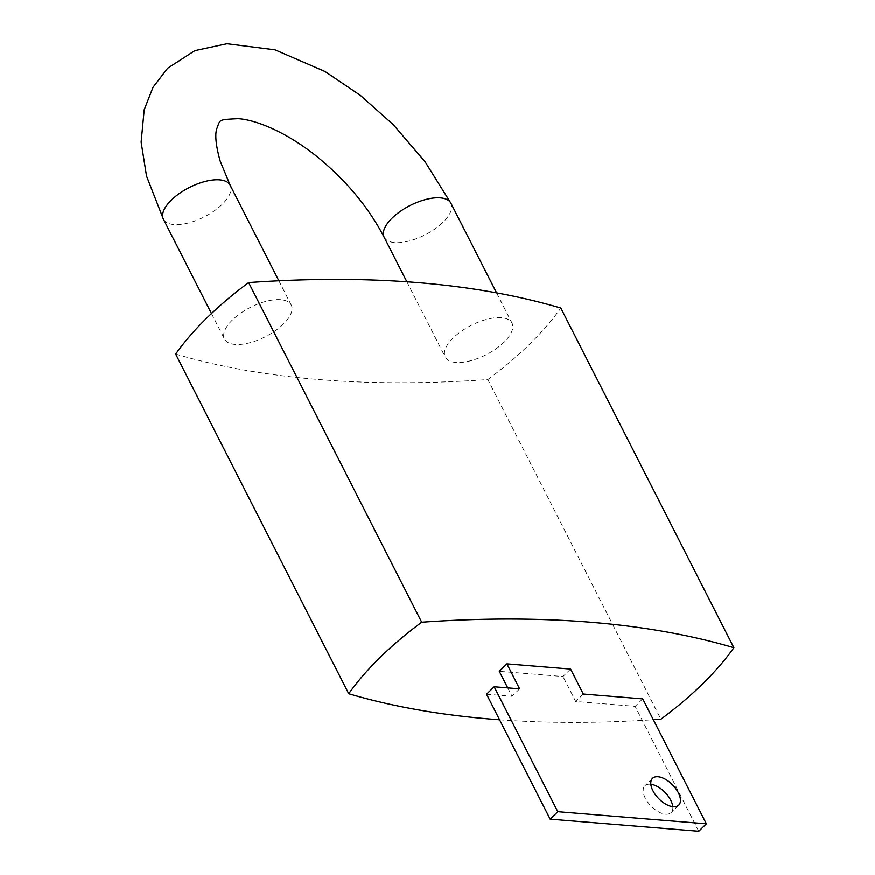 <?xml version="1.0" encoding="UTF-8"?>
<svg xmlns="http://www.w3.org/2000/svg" width="875" height="875" viewBox="0 0 875 875"><rect width="100%" height="100%" fill="white"/><g stroke="black" fill="none" stroke-linecap="round" stroke-linejoin="round"><path stroke-width="0.66" stroke-dasharray="4.38 3.28" d="M499.57 719.808A1248.505 549.27 153 0 0 653.341 719.753M570.577 669.091L562.964 676.55L499.286 671.355M175.656 354.113A1248.505 549.27 153 0 0 487.834 379.586L660.898 719.239M487.834 379.586A237.213 104.366 153 0 0 560.809 308.066M280.689 299.709A37.45 16.483 153 0 0 240.57 313.283A37.45 16.483 153 0 0 224.492 339.084A37.45 16.483 153 0 0 265.344 336.766A37.45 16.483 153 0 0 291.233 305.08A37.45 16.483 153 0 0 280.689 299.709M501.43 317.723A37.45 16.483 153 0 0 461.311 331.297A37.45 16.483 153 0 0 445.233 357.098A37.45 16.483 153 0 0 486.084 354.78A37.45 16.483 153 0 0 511.973 323.094A37.45 16.483 153 0 0 501.43 317.723M698.742 831.25L635.119 706.377L575.695 701.531L562.964 676.55M642.731 698.917L635.119 706.377M583.297 694.072L575.695 701.531M507.719 687.903L512.017 696.325L486.544 694.247M519.619 688.877L512.017 696.325M650.825 784.262A18.725 9.767 45.6 0 0 650.377 784.219A18.725 9.767 45.6 0 0 644.897 785.827A18.725 9.767 45.6 0 0 651.033 806.039A18.725 9.767 45.6 0 0 671.114 812.58A18.725 9.767 45.6 0 0 672.798 806.684M384.147 237.223A37.45 16.483 153 0 0 425.009 234.894A37.45 16.483 153 0 0 450.898 203.208M163.406 219.209A37.45 16.483 153 0 0 204.269 216.88A37.45 16.483 153 0 0 230.158 185.194M406.864 281.805L445.233 357.098M496.584 292.884L511.973 323.094M211.477 313.545L224.492 339.084M278.863 280.798L291.233 305.08M652.509 778.367L644.897 785.827M678.727 805.12L671.114 812.58"/><path stroke-width="1.31" d="M653.341 719.753A1248.505 549.27 153 0 0 660.898 719.239A237.213 104.366 153 0 0 733.873 647.73A1248.505 549.27 153 0 0 421.695 622.245A237.213 104.366 153 0 0 348.731 693.766A1248.505 549.27 153 0 0 499.57 719.808M506.898 663.895L519.619 688.877L494.156 686.798L557.78 811.672L706.355 823.791L642.731 698.917L583.297 694.072L570.577 669.091L506.898 663.895L499.286 671.355L507.719 687.903M733.873 647.73L560.809 308.066A1248.505 549.27 153 0 0 248.631 282.592L421.695 622.245M248.631 282.592A237.213 104.366 153 0 0 175.656 354.113L348.731 693.766M557.78 811.672L550.167 819.131L698.742 831.25L706.355 823.791M494.156 686.798L486.544 694.247L550.167 819.131M657.978 776.759A18.725 9.767 45.6 0 0 652.509 778.367A18.725 9.767 45.6 0 0 658.645 798.58A18.725 9.767 45.6 0 0 678.727 805.12A18.725 9.767 45.6 0 0 675.839 788.736A18.725 9.767 45.6 0 0 657.978 776.759M672.798 806.684A18.725 9.767 45.6 0 0 650.825 784.262M278.863 280.798L230.158 185.194A37.45 16.483 153 0 0 219.614 179.834A37.45 16.483 153 0 0 179.484 193.397A37.45 16.483 153 0 0 163.406 219.209L146.552 176.127L141.127 142.133L144.189 109.802L153.016 87.314L167.65 68.239L194.841 50.663L226.953 43.75L275.034 49.853L325.019 71.52L360.369 95.375L393.356 124.731L425.009 161.645L450.898 203.208A37.45 16.483 153 0 0 440.355 197.848A37.45 16.483 153 0 0 400.225 211.411A37.45 16.483 153 0 0 384.147 237.223L406.864 281.805M450.898 203.208L496.584 292.884M163.406 219.209L211.477 313.545M230.158 185.194L220.172 161.077C216.048 146.311 214.856 135.669 216.595 129.15C220.642 119.339 217.197 119.777 237.814 118.661C253.181 119.317 283.161 129.916 315.262 155.203C345.275 179.32 368.233 206.664 384.147 237.223"/></g></svg>

